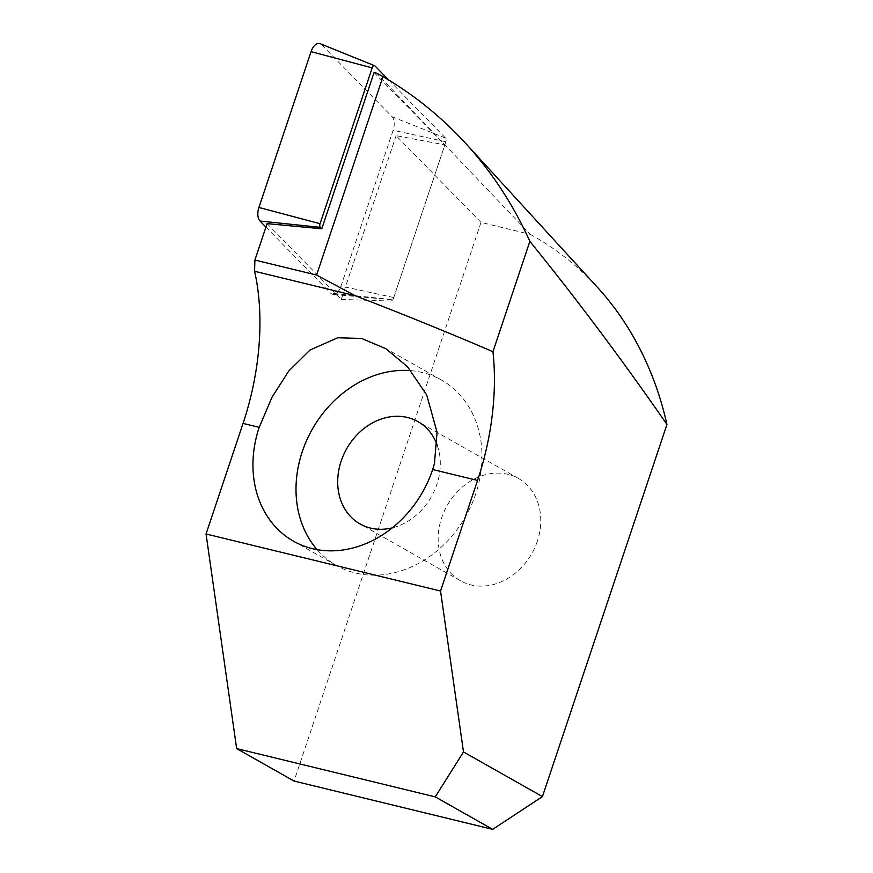 <?xml version="1.0" encoding="UTF-8"?>
<svg xmlns="http://www.w3.org/2000/svg" width="873" height="873" viewBox="0 0 873 873"><rect width="100%" height="100%" fill="white"/><g stroke="black" fill="none" stroke-linecap="round" stroke-linejoin="round"><path stroke-width="0.65" stroke-dasharray="4.37 3.27" d="M374.048 72.557L444.848 144.863L396.091 135.664L481.001 222.386L530.162 234.335L376.612 73.179M530.162 234.335A373.546 309.238 119.5 0 1 597.121 286.966M481.001 222.386L294.07 781.051M537.321 541.249A58.786 48.67 119.5 0 1 470.962 584.91A58.786 48.67 119.5 0 1 460.518 580.785A58.786 48.67 119.5 0 1 447.096 505.653A58.786 48.67 119.5 0 1 518.409 478.437A58.786 48.67 119.5 0 1 537.321 541.249M267.094 223.619L341.299 299.417L396.091 135.664M437.253 445.295A58.786 48.67 119.5 0 1 392.293 527.859M410.954 370.676A106.561 88.217 119.5 0 1 441.465 380.039A106.561 88.217 119.5 0 1 471.3 505.26A106.561 88.217 119.5 0 1 355.464 573.004A106.561 88.217 119.5 0 1 336.531 565.529A106.561 88.217 119.5 0 1 317.106 549.641M341.299 299.417L392.577 301.109L444.848 144.863M388.747 80.021L445.601 138.098A3.165 1.735 -76.3 0 1 445.896 141.753L393.756 297.551A3.165 1.735 -76.3 0 1 391.606 299.777A3.165 1.735 -76.3 0 1 390.962 299.461L392.577 301.109M374.997 65.988L321.439 44.588A11.753 6.417 103.7 0 0 320.064 43.65M265.938 227.089L330.627 293.153A11.753 6.417 -76.3 0 0 332.995 294.343A11.753 6.417 -76.3 0 0 341.005 286.082L393.134 130.273A11.753 6.417 -76.3 0 0 392.042 116.698L321.439 44.588M390.962 299.461L330.627 293.153M393.756 297.551L341.005 286.082M445.896 141.753L393.134 130.273M445.601 138.098L392.042 116.698M518.409 478.437L417.938 421.615M460.518 580.785L360.058 523.953M441.465 380.039L382.581 346.734M336.531 565.529L293.481 541.184M391.606 299.777L332.995 294.343"/><path stroke-width="1.31" d="M259.205 427.334L272.016 397.215L288.712 371.09L310.013 350.029L337.753 337.764L361.684 338.484L385.975 348.753L407.571 366.824L426.701 394.956L437.067 432.255L434.427 463.661L432.681 469.521A106.561 88.217 119.5 0 1 293.481 541.184A106.561 88.217 119.5 0 1 259.205 427.334L243.054 423.416A182.25 99.522 103.7 0 0 254.578 271.252L254.905 260.056L267.094 223.619L321.777 228.791L374.048 72.557L376.612 73.179A438.377 362.917 119.5 0 1 382.996 76.595C413.726 94.59 441.192 116.753 465.407 143.085C491.87 172.036 513.357 204.795 529.867 241.363C577.009 299.548 622.711 360.582 666.95 424.474L542.439 796.613L492.667 829.35L294.07 781.051L236.659 748.587L206.05 533.992L243.054 423.416M492.667 829.35L435.256 796.874L463.498 751.959L440.538 591.021L477.542 480.434A182.25 99.522 103.7 0 0 492.95 351.71C450.621 333.475 404.712 314.815 355.235 295.729L254.578 271.252M355.235 295.729L316.593 275.05L254.905 260.056M316.593 275.05L382.996 76.595M529.867 241.363L492.95 351.71M463.498 751.959L542.439 796.613M440.538 591.021L206.05 533.992M465.2 142.866L597.121 286.966A373.546 309.238 119.5 0 1 666.95 424.474M435.256 796.874L236.659 748.587M392.293 527.859A58.786 48.67 119.5 0 1 370.501 528.078A58.786 48.67 119.5 0 1 360.058 523.953A58.786 48.67 119.5 0 1 346.636 448.82A58.786 48.67 119.5 0 1 417.938 421.615A58.786 48.67 119.5 0 1 437.253 445.295M317.106 549.641A106.561 88.217 119.5 0 1 302.265 451.69A106.561 88.217 119.5 0 1 410.954 370.676M388.747 80.021L374.997 65.988A3.165 1.735 103.7 0 0 374.626 65.726L320.064 43.65A11.753 6.417 103.7 0 0 311.061 51.671L258.921 207.468A11.753 6.417 -76.3 0 0 260.023 221.044L265.938 227.089M374.626 65.726A3.165 1.735 103.7 0 0 372.193 67.887L311.061 51.671M321.777 228.791L320.358 227.351A3.165 1.735 -76.3 0 1 320.064 223.695L372.193 67.887M477.542 480.434L432.681 469.521M320.064 223.695L258.921 207.468M320.358 227.351L260.023 221.044"/></g></svg>
